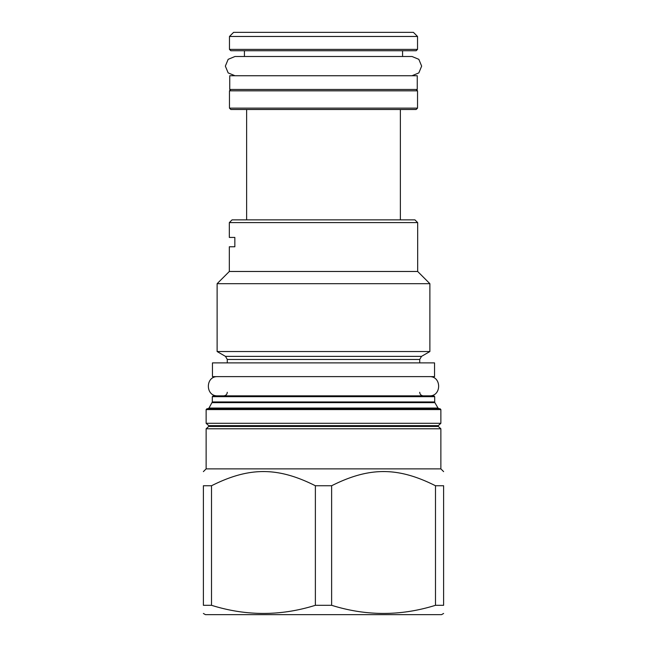 <?xml version="1.0" encoding="UTF-8"?>
<svg xmlns="http://www.w3.org/2000/svg" width="647" height="647" viewBox="0 0 647 647"><rect width="100%" height="100%" fill="white"/><g stroke="black" fill="none" stroke-linecap="round" stroke-linejoin="round"><path stroke-width="0.97" d="M434.687 396.668L212.313 396.668L213.138 395.843L433.862 395.843L434.687 396.668L434.687 401.957L212.313 401.957L208.997 408.055L207.808 408.742M440.866 409.567L206.134 409.567L206.959 408.742L440.041 408.742L440.866 409.567L440.866 423.292L206.134 423.292L208.698 425.637L438.302 425.637L440.866 423.292M208.698 426.446L438.302 426.446L440.866 428.783L206.134 428.783L208.698 426.446A0.55 0.55 0 0 0 208.698 425.637M438.302 426.446A0.55 0.55 0 0 1 438.302 425.637M440.866 428.783L440.866 468.873L206.134 468.873L203.384 471.623M203.384 485.751L211.512 485.751L211.512 605.301L203.384 605.301C203.384 616.138 203.384 616.138 203.384 605.301C203.384 616.138 203.384 616.138 203.384 605.301L203.384 485.751C203.384 466.827 203.384 466.827 203.384 485.751C203.384 466.827 203.384 466.827 203.384 485.751M435.488 485.751L435.488 605.301L443.616 605.301C443.616 616.138 443.616 616.138 443.616 605.301C443.616 616.138 443.616 616.138 443.616 605.301L443.616 485.751C443.616 466.827 443.616 466.827 443.616 485.751C443.616 466.827 443.616 466.827 443.616 485.751L435.488 485.751C397.865 466.827 369.251 466.827 331.628 485.751L315.372 485.751C277.749 466.827 249.135 466.827 211.512 485.751M315.372 485.751L315.372 605.301C280.749 616.138 246.135 616.138 211.512 605.301M331.628 485.751L331.628 605.301L315.372 605.301M435.488 605.301C400.865 616.138 366.251 616.138 331.628 605.301M443.616 613.461L441.553 614.65L205.447 614.65L203.384 613.461M212.451 376.627L434.549 376.627L434.549 362.894L212.451 362.894L212.451 376.627M225.488 356.376L217.117 351.539L429.883 351.539L421.512 356.376L225.488 356.376L227.275 359.465L227.275 362.894M417.671 222.608L229.329 222.608L232.079 219.859L414.921 219.859L417.671 222.608L417.671 271.473L429.883 283.693L217.117 283.693L217.117 351.539M229.329 222.608L229.329 237.433L234.845 237.433L234.845 246.766L229.329 246.766L229.329 271.473L417.671 271.473M400.372 109.497L400.372 219.859M246.628 109.497L246.628 219.859M229.467 108.122L417.533 108.122L416.158 109.497L230.842 109.497L229.467 108.122L229.467 90.831L230.842 89.456M417.533 108.122L417.533 90.831L229.467 90.831M416.158 89.456L417.533 90.831M229.742 89.456L417.258 89.456L417.258 75.731L229.742 75.731L229.742 89.456M412.05 75.723L418.835 72.909L421.65 66.115L418.835 59.33L412.05 56.507L234.95 56.507L228.165 59.33L225.35 66.115L228.165 72.909L234.95 75.723L412.05 75.723M402.571 50.741L402.571 56.507M244.429 50.741L244.429 56.507M417.533 49.374L416.158 50.741L230.842 50.741L229.467 49.374L229.467 36.467L417.533 36.467L417.533 49.374L229.467 49.374M417.533 36.467L413.409 32.35L233.591 32.35L229.467 36.467M217.667 376.627C205.269 376.028 205.269 396.433 217.667 395.843M429.333 376.627C441.731 376.028 441.731 396.433 429.333 395.843L323.5 395.843L429.333 395.843M434.687 401.957L434.873 402.644L212.127 402.644M434.873 402.644L438.003 408.055L208.997 408.055M421.512 356.376L419.725 359.465L227.275 359.465M212.313 396.668L212.313 401.957M438.003 408.055L439.192 408.742M206.134 409.567L206.134 423.292M206.134 428.783L206.134 468.873M440.866 468.873L443.616 471.623M227.275 392.276C227.081 394.419 225.892 395.608 223.708 395.843M419.725 359.465L419.725 362.894M429.883 283.693L429.883 351.539M229.329 271.473L217.117 283.693M419.725 392.276C419.919 394.419 421.108 395.608 423.292 395.843"/></g></svg>

